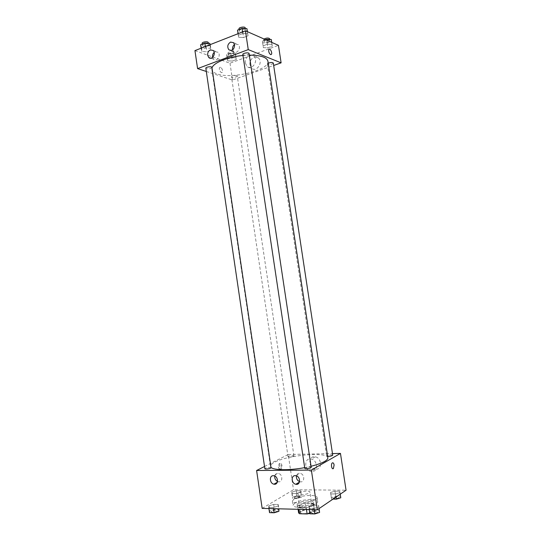 <?xml version="1.0" encoding="UTF-8"?>
<svg xmlns="http://www.w3.org/2000/svg" width="541" height="541" viewBox="0 0 541 541"><rect width="100%" height="100%" fill="white"/><g stroke="black" fill="none" stroke-linecap="round" stroke-linejoin="round"><path stroke-width="0.41" stroke-dasharray="2.71 2.03" d="M298.422 492.878L297.618 493.872C297.611 496.002 310.568 494.061 309.932 492.033C309.966 490.423 301.121 491.079 298.422 492.878M301.202 511.509L300.411 512.591C300.431 514.924 313.401 512.99 312.739 510.751C312.745 508.98 303.88 509.575 301.202 511.509M306.456 509.514L306.172 507.634L309.411 506.924L313.577 504.171L312.637 503.387L305.117 503.238L306.037 509.412L313.57 509.602L314.517 510.413L309.824 513.382M298.625 512.902L302.865 510.109L306.037 509.412M306.172 507.634L298.578 507.458L298.855 509.318M298.091 509.297L297.699 506.653L301.946 503.928L302.865 510.109M297.699 506.653L298.578 507.458M305.117 503.238L301.946 503.928M301.601 508.04C299.031 507.945 297.645 507.485 297.428 506.667C296.63 503.759 313.766 501.196 313.861 504.212C312.684 506.43 308.6 507.708 301.601 508.04M301.283 505.943C308.282 505.605 312.367 504.334 313.543 502.129C313.564 499.864 301.79 500.695 298.192 503.191L297.117 504.584C297.334 505.395 298.72 505.849 301.283 505.943M312.637 503.387L313.57 509.602M309.411 506.924L310.351 513.233M313.577 504.171L314.517 510.413M294.656 503.116L293.012 505.233C292.979 509.723 319.007 505.828 317.662 501.548C317.648 498.153 300.086 499.39 294.656 503.116M294.04 498.991L292.397 501.074C292.343 505.47 318.372 501.575 317.033 497.389C317.033 494.068 299.477 495.326 294.04 498.991M262.169 508.391L293.493 489.74L346.057 490.214M278.121 506.038L273.361 507.478L268.755 507.37L268.945 505.828L273.672 504.408L278.243 504.51L278.121 506.038L273.361 507.478L268.755 507.37L268.945 505.828L273.672 504.408L278.243 504.51L278.534 508.804M308.952 506.748L313.692 505.274L318.588 505.382L318.771 506.971L313.996 508.466L309.067 508.344L308.952 506.748L313.692 505.274L318.588 505.382L318.771 506.971L313.996 508.466L309.067 508.344L309.763 512.158L314.504 510.67L319.4 510.799M330.544 492.499L334.96 491.16L339.667 491.201L340.005 492.608L335.555 493.967L330.808 493.913L330.544 492.499L334.96 491.16L339.667 491.201L340.005 492.608L335.555 493.967L330.808 493.913L330.544 492.499L331.315 497.625L335.731 496.259L340.445 496.327L340.783 497.767M291.91 492.08L296.319 490.782L300.735 490.822L300.782 492.175L296.34 493.493L291.89 493.439L291.91 492.08L296.319 490.782L300.735 490.822L300.782 492.175L296.34 493.493L291.89 493.439L291.91 492.08L292.647 497.044L297.056 495.725L301.479 495.786L301.526 497.172L297.09 498.511L292.634 498.437L292.647 497.044M316.079 469.175C322.456 469.46 321.739 457.848 315.315 456.841C308.16 455.069 307.998 468.073 315.153 469.094L316.079 469.175M264.522 466.498L288.245 454.494L293.493 489.74M288.245 454.494L332.472 453.581M312.029 471.515L311.095 471.434C303.893 470.386 304.049 457.253 311.258 459.059C317.723 460.087 318.453 471.82 312.029 471.515M278.331 467.059C278.71 468.817 279.372 469.453 280.306 468.966C282.071 467.749 280.88 462.197 279.17 463.678L278.331 467.059M279.19 467.045L280.022 463.664C281.733 462.183 282.923 467.742 281.158 468.959C280.224 469.446 279.569 468.804 279.19 467.045M299.558 481.632L300.066 481.774C304.84 482.985 305.002 474.2 300.208 473.334L299.45 473.247C297.888 473.341 296.887 474.22 296.448 475.877M277.513 481.47L278.317 481.733C282.929 482.863 282.977 474.214 278.358 473.429L277.675 473.355C276.12 473.456 275.153 474.356 274.76 476.053M293.547 456.306L293.946 455.907C293.959 455.096 287.798 456.029 288.055 456.8C289.205 457.314 291.038 457.152 293.547 456.306M311.203 467.343C309.912 466.714 307.903 466.883 305.185 467.843L304.779 468.29M271.048 467.701C269.885 467.133 267.978 467.302 265.327 468.215L264.847 468.689M332.715 455.191C331.444 454.623 329.53 454.785 326.96 455.664L326.615 456.043L327.65 456.388M327.866 457.794C327.785 451.532 287.886 454.988 274.693 462.19C271.744 463.698 270.338 465.091 270.466 466.376L271 467.35M304.678 467.634L311.041 466.274M267.896 61.133C270.108 70.053 231.981 79.453 217.232 73.941C213.972 72.852 212.173 71.378 211.842 69.512L211.991 67.936M242.97 55.48L249.327 55.135M236.748 75.544C234.125 75.246 232.373 75.666 231.494 76.808C231.534 78.005 237.567 77.12 237.256 75.963L236.748 75.544M249.09 53.559C248.123 54.912 246.216 55.398 243.355 55.006L242.821 54.519M211.916 67.422C211.044 68.639 209.218 69.079 206.446 68.741L205.83 68.24M273.313 63.094C272.346 64.352 270.52 64.812 267.829 64.48L267.376 64.068L268.208 63.202M206.31 71.466L232.495 80.021L273.672 65.468M235.944 57.826L236.343 59.51L232.272 61.018L227.768 60.869L227.301 59.199L231.399 57.671L235.944 57.826L231.399 57.671L227.301 59.199L227.768 60.869L232.272 61.018L236.343 59.51L235.234 53.086L230.689 52.91L226.598 54.458L227.064 56.156L231.568 56.325L235.639 54.797L235.234 53.086M272.055 44.396L272.218 46.222L267.876 47.831L263.352 47.635L263.129 45.816L267.497 44.186L272.055 44.396L267.497 44.186L263.129 45.816L263.352 47.635L267.876 47.831L272.218 46.222L271.751 42.394M247.69 33.772L248.042 35.78L243.565 37.518L238.703 37.268L238.283 35.273L242.794 33.508L247.69 33.772L242.794 33.508L238.283 35.273L238.703 37.268L243.565 37.518L248.042 35.78L247.372 31.662M194.943 50.617L229.993 63.223L278.453 45.343M202.036 51.537L201.36 49.711L205.58 48.061L210.456 48.264L211.064 50.103L206.872 51.726L202.036 51.537L206.872 51.726L211.064 50.103L210.456 48.264L205.58 48.061L201.36 49.711L202.036 51.537L201.306 46.58L206.141 46.79L210.334 45.146L210.165 44.646M232.644 49.873L233.604 51.591C236.721 54.932 241.685 47.676 238.338 44.619L235.342 44.017L234.537 44.45M212.627 57.373L213.654 59.239C216.758 62.404 221.384 55.155 218.064 52.274L215.244 51.74L214.216 52.355M249.989 64.846L251.612 68.119C256.265 72.893 263.467 62.391 258.49 57.995C255.163 54.438 248.948 59.503 249.989 64.846M229.993 63.223L232.495 80.021M220.579 67.28L219.7 67.503C218.361 68.923 221.019 73.941 222.229 72.298C222.865 70.323 222.317 68.653 220.579 67.28C222.317 68.653 222.872 70.323 222.229 72.298C221.019 73.941 218.361 68.923 219.7 67.503L220.586 67.28M245.404 63.141C244.349 57.745 250.605 52.619 253.952 56.21C258.956 60.639 251.714 71.263 247.034 66.448L245.404 63.141M268.931 49.359L268.931 49.359C268.377 51.395 268.924 53.146 270.574 54.627M228.782 55.513L228.255 55.04C227.923 53.775 233.962 52.896 234.01 54.201C233.151 55.432 231.406 55.872 228.782 55.513M230.689 52.91L231.399 57.671M226.598 54.458L227.301 59.199M227.064 56.156L227.768 60.869M231.568 56.325L232.272 61.018M235.639 54.797L236.343 59.51M228.498 53.627L227.977 53.153C227.639 51.882 233.678 50.996 233.726 52.315C232.867 53.552 231.129 53.992 228.498 53.627M265.638 39.696L262.392 40.927L262.622 42.78L267.146 42.989L271.481 41.366L271.318 39.507M264.448 42.09L263.988 41.63C263.629 40.291 269.851 39.263 269.912 40.656C268.965 42.015 267.146 42.489 264.448 42.09M266.902 40.257L267.497 44.186M262.392 40.927L263.129 45.816M262.622 42.78L263.352 47.635M267.146 42.989L267.876 47.831M271.481 41.366L272.218 46.222M269.621 38.709C268.674 40.075 266.848 40.555 264.15 40.149L263.697 39.682L264.089 39.02M200.63 44.72L201.306 46.58M203.078 45.89L202.456 45.336C202.097 43.929 208.474 43.077 208.535 44.524C207.676 45.843 205.857 46.296 203.078 45.89M209.928 44.734L210.456 48.264M205.357 46.533L205.58 48.061M201.137 48.19L201.36 49.711M206.141 46.79L206.872 51.726M210.334 45.146L211.064 50.103M208.238 42.536C207.379 43.862 205.566 44.321 202.78 43.902L202.165 43.348M237.513 30.12L237.939 32.156L242.801 32.419L247.278 30.661M239.825 31.412L239.284 30.871C238.899 29.37 245.465 28.362 245.54 29.911C244.593 31.371 242.686 31.872 239.825 31.412M242.557 31.933L242.794 33.508M238.047 33.704L238.283 35.273M237.939 32.156L238.703 37.268M242.801 32.419L243.565 37.518M247.426 31.682L248.042 35.78M245.229 27.855C244.282 29.329 242.382 29.829 239.521 29.363L238.973 28.815M294.514 497.071L294.121 497.558C294.121 498.599 300.323 497.652 300.025 496.665C298.848 495.969 297.009 496.104 294.514 497.071L294.121 497.578C294.128 498.613 300.323 497.666 300.025 496.679C298.848 495.982 297.016 496.124 294.514 497.084M300.782 492.175L301.526 497.172M296.34 493.493L297.09 498.511M291.89 493.439L292.634 498.437M296.319 490.782L297.056 495.725M300.735 490.822L301.479 495.786M333.019 499.1L331.586 499.072L331.315 497.625M333.303 497.652L332.979 498.119C332.986 499.221 339.41 498.335 339.092 497.28C337.787 496.51 335.86 496.638 333.303 497.652M340.005 492.608L340.242 494.176M335.555 493.967L336.022 497.051M330.808 493.913L331.586 499.072M334.96 491.16L335.731 496.259M339.667 491.201L340.445 496.327M333.31 497.673L332.979 498.139C332.986 499.235 339.41 498.356 339.092 497.294C337.794 496.53 335.866 496.652 333.31 497.673M269.533 512.645L269.716 511.062L274.443 509.622L279.021 509.744M271.65 511.117L271.183 511.698C271.19 512.848 277.722 511.786 277.405 510.69C276.208 509.926 274.287 510.068 271.65 511.117M273.361 507.478L273.536 508.682M268.755 507.37L268.931 508.56M268.945 505.828L269.716 511.062M273.672 504.408L274.443 509.622M278.243 504.51L278.879 508.817M271.65 511.13L271.183 511.712C271.197 512.861 277.729 511.806 277.405 510.704C276.208 509.94 274.294 510.082 271.65 511.13M309.885 513.801L309.763 512.158M311.826 512.219L311.44 512.767C311.454 513.997 318.223 513.01 317.878 511.827C316.553 510.975 314.537 511.11 311.826 512.219L311.44 512.787C311.46 514.018 318.23 513.024 317.885 511.847C316.553 510.995 314.537 511.123 311.832 512.232M318.771 506.971L319.021 508.628M313.996 508.466L314.179 509.71M309.067 508.344L309.249 509.581M313.692 505.274L314.504 510.67M318.588 505.382L319.068 508.601M312.739 510.751L309.932 492.033M300.411 512.591L297.618 493.872M297.117 504.584L297.428 506.667M313.543 502.129L313.861 504.212M292.397 501.074L293.012 505.233M317.033 497.389L317.662 501.548M315.315 456.841L311.258 459.059M315.153 469.094L311.095 471.434M280.306 468.966L281.158 468.959M279.17 463.678L280.022 463.664M299.423 482.153L300.066 481.774M295.974 475.728L300.208 473.334M277.276 482.308L278.317 481.733M273.983 475.782L278.358 473.429M211.842 69.512L270.466 466.376M293.946 455.907L237.256 75.963M288.055 456.8L231.494 76.808M267.376 64.068L326.615 456.043M230.872 50.536L233.604 51.591M233.584 42.698L238.338 44.619M210.753 58.205L213.654 59.239M213.195 50.462L218.064 52.274M258.49 57.995L253.952 56.21M251.612 68.119L247.034 66.448M227.977 53.153L228.255 55.04M233.726 52.315L234.01 54.201M263.697 39.682L263.988 41.63M269.729 39.425L269.912 40.656M202.273 44.071L202.456 45.336M208.339 43.212L208.535 44.524M239.081 29.498L239.284 30.871M245.33 28.524L245.54 29.911"/><path stroke-width="0.81" d="M306.456 509.514L307.119 513.95L309.824 513.382M307.119 513.95L299.511 513.727L298.625 512.902L298.091 509.297M298.855 509.318L299.511 513.727M332.472 453.581L340.465 453.412L346.057 490.214L317.324 509.784L262.169 508.391L256.603 470.501L264.522 466.498M334.108 464.976L333.398 468.513C331.843 470.048 330.625 464.252 332.235 462.981C333.1 462.474 333.723 463.137 334.108 464.976C333.723 463.137 333.094 462.474 332.235 462.981C330.625 464.252 331.843 470.048 333.398 468.513L334.108 464.976M340.465 453.412L311.366 470.095L317.324 509.784M295.21 475.64L295.974 475.728C300.796 476.614 300.634 485.487 295.826 484.256C291.396 483.546 290.821 475.438 295.21 475.64M273.293 475.708L273.983 475.782C278.629 476.587 278.581 485.318 273.935 484.168C269.648 483.519 269.039 475.505 273.293 475.708M311.366 470.095L256.603 470.501M296.448 475.877C296.164 478.548 297.205 480.469 299.558 481.632M274.76 476.053C274.537 478.474 275.457 480.28 277.513 481.47M304.779 468.29C304.759 469.263 311.508 468.269 311.203 467.343L249.09 53.559C249.036 52.139 242.456 53.146 242.821 54.519L304.779 468.29M264.847 468.689C264.82 469.595 271.339 468.56 271.048 467.701L211.916 67.422C211.876 66.097 205.492 66.956 205.83 68.24L264.847 468.689M327.65 456.388C330.368 456.333 332.052 455.935 332.715 455.191L273.313 63.094C272.434 62.276 270.73 62.31 268.208 63.202M271 467.35C273.516 470.298 289.476 470.535 304.678 467.634M311.041 466.274C322.186 463.38 327.792 460.553 327.866 457.794L267.896 61.133C266.828 57.251 260.64 55.25 249.327 55.135M211.991 67.936C213.276 62.844 227.917 56.805 242.97 55.48M197.587 68.619L248.251 49.61L245.431 30.803L194.943 50.617L197.587 68.619L206.31 71.466M273.672 65.468L281.11 62.844L248.251 49.61M234.625 44.889C234.172 49.616 232.238 51.233 228.823 49.745C226.983 46.722 227.565 44.173 230.567 42.09L233.584 42.698L234.625 44.889M207.656 55.236C207.494 52.714 208.393 50.942 210.361 49.921L213.195 50.462C216.535 53.363 211.889 60.693 208.765 57.502L207.656 55.236M281.11 62.844L278.453 45.343L245.431 30.803M234.537 44.45C232.867 45.85 232.231 47.655 232.644 49.873M214.216 52.355C212.809 53.715 212.282 55.385 212.627 57.373M270.574 54.627C268.924 53.146 268.377 51.388 268.931 49.359C270.04 47.703 272.603 53.025 271.386 54.425L270.574 54.627L271.379 54.431C272.603 53.025 270.04 47.703 268.931 49.359M271.751 42.394L271.318 39.507L266.754 39.277L265.638 39.696M266.754 39.277L266.902 40.257M264.089 39.02C266.578 37.829 268.417 37.728 269.621 38.709L269.729 39.425M210.165 44.646L209.712 43.273L204.843 43.05L200.63 44.72L201.137 48.19M209.712 43.273L209.928 44.734M204.843 43.05L205.357 46.533M202.273 44.071L202.165 43.348C201.8 41.928 208.177 41.082 208.238 42.536L208.339 43.212M247.426 31.682L246.919 28.619L242.016 28.335L237.513 30.12L238.047 33.704M246.919 28.619L247.372 31.662M242.016 28.335L242.557 31.933M239.081 29.498L238.973 28.815C238.588 27.307 245.154 26.299 245.229 27.855L245.33 28.524M340.242 494.176L340.783 497.767L336.34 499.154L333.019 499.1M336.022 497.051L336.34 499.154M278.879 508.817L278.899 511.313L274.138 512.773L269.533 512.645L268.931 508.56M278.534 508.804L278.899 511.313M273.536 508.682L274.138 512.773M319.068 508.601L319.589 512.428L314.815 513.943L309.885 513.801L309.249 509.581M319.021 508.628L319.589 512.428M314.179 509.71L314.815 513.943M295.826 484.256L299.423 482.153M273.935 484.168L277.276 482.308M228.823 49.745L230.872 50.536M208.765 57.502L210.753 58.205"/></g></svg>

